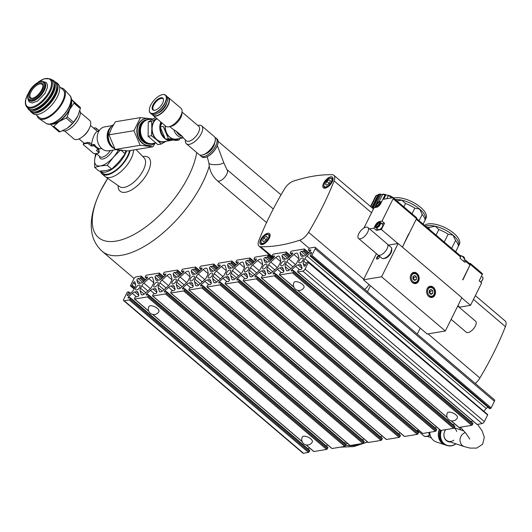 <?xml version="1.0" encoding="UTF-8"?>
<svg xmlns="http://www.w3.org/2000/svg" width="532" height="532" viewBox="0 0 532 532"><rect width="100%" height="100%" fill="white"/><g stroke="black" fill="none" stroke-linecap="round" stroke-linejoin="round"><path stroke-width="0.8" d="M123.75 299.203A2.208 1.011 -49.6 0 0 123.683 300.66A2.208 1.011 -49.6 0 0 124.222 300.766L129.21 299.942A0.738 0.339 -49.6 0 0 129.961 299.27L130.433 298.312A0.738 0.339 -49.6 0 0 130.453 297.827A0.738 0.339 -49.6 0 0 130.274 297.794L128.418 298.1A1.104 0.505 -49.6 0 1 128.145 298.046A1.104 0.505 -49.6 0 1 128.691 296.657L132.355 293.371A4.416 2.022 -49.6 0 1 134.802 292.002L136.644 291.696A4.416 2.022 -49.6 0 1 137.728 291.915A4.416 2.022 -49.6 0 1 138.047 292.427L138.812 294.974A1.104 0.505 -49.6 0 1 138.473 295.925A1.104 0.505 -49.6 0 1 137.575 296.583L135.713 296.889A0.738 0.339 -49.6 0 0 134.968 297.561L134.49 298.519A0.738 0.339 -49.6 0 0 134.47 299.004A0.738 0.339 -49.6 0 0 134.649 299.037L147.344 296.929A0.738 0.339 -49.6 0 0 148.089 296.257L148.568 295.307A0.738 0.339 -49.6 0 0 148.588 294.821A0.738 0.339 -49.6 0 0 148.408 294.781L146.553 295.094A1.104 0.505 -49.6 0 1 146.28 295.034A1.104 0.505 -49.6 0 1 146.825 293.644L150.49 290.359A4.416 2.022 -49.6 0 1 152.93 288.989L154.779 288.683A4.416 2.022 -49.6 0 1 155.856 288.903A4.416 2.022 -49.6 0 1 156.182 289.415L156.947 291.962A1.104 0.505 -49.6 0 1 156.608 292.913A1.104 0.505 -49.6 0 1 155.71 293.571L153.848 293.877A0.738 0.339 -49.6 0 0 153.096 294.548L152.624 295.506A0.738 0.339 -49.6 0 0 152.604 295.992A0.738 0.339 -49.6 0 0 152.784 296.025L165.472 293.917A0.738 0.339 -49.6 0 0 166.223 293.245L166.696 292.294A0.738 0.339 -49.6 0 0 166.722 291.809A0.738 0.339 -49.6 0 0 166.543 291.769L164.681 292.081A1.104 0.505 -49.6 0 1 164.415 292.028A1.104 0.505 -49.6 0 1 164.96 290.632L168.624 287.347A4.416 2.022 -49.6 0 1 171.065 285.983L172.907 285.677A4.416 2.022 -49.6 0 1 173.991 285.897A4.416 2.022 -49.6 0 1 174.31 286.402L175.081 288.949A1.104 0.505 -49.6 0 1 174.742 289.9A1.104 0.505 -49.6 0 1 173.838 290.558L171.982 290.871A0.738 0.339 -49.6 0 0 171.231 291.543L170.759 292.494A0.738 0.339 -49.6 0 0 170.732 292.979A0.738 0.339 -49.6 0 0 170.918 293.019L183.607 290.911A0.738 0.339 -49.6 0 0 184.358 290.239L184.83 289.282A0.738 0.339 -49.6 0 0 184.857 288.796A0.738 0.339 -49.6 0 0 184.677 288.763L182.815 289.069A1.104 0.505 -49.6 0 1 182.543 289.016A1.104 0.505 -49.6 0 1 183.094 287.619L186.759 284.341A4.416 2.022 -49.6 0 1 189.199 282.971L191.041 282.665A4.416 2.022 -49.6 0 1 192.125 282.884A4.416 2.022 -49.6 0 1 192.444 283.396L193.216 285.943A1.104 0.505 -49.6 0 1 192.877 286.894A1.104 0.505 -49.6 0 1 191.972 287.546L190.117 287.859A0.738 0.339 -49.6 0 0 189.365 288.53L188.893 289.481A0.738 0.339 -49.6 0 0 188.867 289.967A0.738 0.339 -49.6 0 0 189.046 290.007L201.741 287.898A0.738 0.339 -49.6 0 0 202.493 287.227L202.965 286.269A0.738 0.339 -49.6 0 0 202.991 285.784A0.738 0.339 -49.6 0 0 202.805 285.75L200.95 286.056A1.104 0.505 -49.6 0 1 200.677 286.003A1.104 0.505 -49.6 0 1 201.229 284.607L204.887 281.328A4.416 2.022 -49.6 0 1 207.334 279.958L209.176 279.652A4.416 2.022 -49.6 0 1 210.26 279.872A4.416 2.022 -49.6 0 1 210.579 280.384L211.344 282.931A1.104 0.505 -49.6 0 1 211.011 283.882A1.104 0.505 -49.6 0 1 210.107 284.54L208.251 284.846A0.738 0.339 -49.6 0 0 207.5 285.518L207.028 286.475A0.738 0.339 -49.6 0 0 207.001 286.961A0.738 0.339 -49.6 0 0 207.181 286.994L219.876 284.886A0.738 0.339 -49.6 0 0 220.627 284.214L221.099 283.263A0.738 0.339 -49.6 0 0 221.119 282.778A0.738 0.339 -49.6 0 0 220.94 282.738L219.084 283.051A1.104 0.505 -49.6 0 1 218.812 282.991A1.104 0.505 -49.6 0 1 219.357 281.601L223.021 278.316A4.416 2.022 -49.6 0 1 225.468 276.946L227.31 276.64A4.416 2.022 -49.6 0 1 228.394 276.859A4.416 2.022 -49.6 0 1 228.713 277.372L229.478 279.918A1.104 0.505 -49.6 0 1 229.139 280.869A1.104 0.505 -49.6 0 1 228.241 281.528L226.379 281.834A0.738 0.339 -49.6 0 0 225.635 282.505L225.156 283.463A0.738 0.339 -49.6 0 0 225.136 283.948A0.738 0.339 -49.6 0 0 225.315 283.982L238.01 281.874A0.738 0.339 -49.6 0 0 238.755 281.202L239.234 280.251A0.738 0.339 -49.6 0 0 239.254 279.766A0.738 0.339 -49.6 0 0 239.074 279.726L237.212 280.038A1.104 0.505 -49.6 0 1 236.946 279.985A1.104 0.505 -49.6 0 1 237.491 278.588L241.156 275.303A4.416 2.022 -49.6 0 1 243.596 273.94L245.445 273.634A4.416 2.022 -49.6 0 1 246.522 273.847A4.416 2.022 -49.6 0 1 246.848 274.359L247.613 276.906A1.104 0.505 -49.6 0 1 247.274 277.857A1.104 0.505 -49.6 0 1 246.369 278.515L244.514 278.828A0.738 0.339 -49.6 0 0 243.762 279.5L243.29 280.45A0.738 0.339 -49.6 0 0 243.27 280.936A0.738 0.339 -49.6 0 0 243.45 280.969L256.138 278.868A0.738 0.339 -49.6 0 0 256.889 278.189L257.362 277.238A0.738 0.339 -49.6 0 0 257.388 276.753A0.738 0.339 -49.6 0 0 257.209 276.72L255.347 277.026A1.104 0.505 -49.6 0 1 255.081 276.973A1.104 0.505 -49.6 0 1 255.626 275.576L259.29 272.298A4.416 2.022 -49.6 0 1 261.731 270.928L263.573 270.622A4.416 2.022 -49.6 0 1 264.657 270.841A4.416 2.022 -49.6 0 1 264.976 271.353L265.747 273.9A1.104 0.505 -49.6 0 1 265.408 274.851A1.104 0.505 -49.6 0 1 264.504 275.503L262.648 275.815A0.738 0.339 -49.6 0 0 261.897 276.487L261.425 277.438A0.738 0.339 -49.6 0 0 261.398 277.923A0.738 0.339 -49.6 0 0 261.584 277.963L274.273 275.855A0.738 0.339 -49.6 0 0 275.024 275.184L275.496 274.226A0.738 0.339 -49.6 0 0 275.523 273.741A0.738 0.339 -49.6 0 0 275.343 273.707L273.481 274.013A1.104 0.505 -49.6 0 1 273.209 273.96A1.104 0.505 -49.6 0 1 273.761 272.564L277.425 269.285A4.416 2.022 -49.6 0 1 279.865 267.915L281.707 267.609A4.416 2.022 -49.6 0 1 282.791 267.829A4.416 2.022 -49.6 0 1 283.11 268.341L283.875 270.888A1.104 0.505 -49.6 0 1 283.543 271.839A1.104 0.505 -49.6 0 1 282.638 272.497L280.783 272.803A0.738 0.339 -49.6 0 0 280.032 273.475L279.559 274.432A0.738 0.339 -49.6 0 0 279.533 274.911A0.738 0.339 -49.6 0 0 279.712 274.951L292.407 272.843A0.738 0.339 -49.6 0 0 293.159 272.171L293.631 271.214A0.738 0.339 -49.6 0 0 293.651 270.735A0.738 0.339 -49.6 0 0 293.471 270.695L291.616 271.001A1.104 0.505 -49.6 0 1 291.343 270.948A1.104 0.505 -49.6 0 1 291.895 269.558L295.553 266.273A4.416 2.022 -49.6 0 1 298 264.903L299.842 264.597A4.416 2.022 -49.6 0 1 300.926 264.816A4.416 2.022 -49.6 0 1 301.245 265.328L302.01 267.875A1.104 0.505 -49.6 0 1 301.677 268.826A1.104 0.505 -49.6 0 1 300.773 269.485L298.911 269.791A0.738 0.339 -49.6 0 0 298.166 270.462L297.694 271.42A0.738 0.339 -49.6 0 0 297.667 271.905A0.738 0.339 -49.6 0 0 297.847 271.938L302.834 271.114A2.208 1.011 -49.6 0 0 305.082 269.092L308.341 262.529A0.738 0.339 -49.6 0 0 308.367 262.043A0.738 0.339 -49.6 0 0 308.188 262.01L307.463 262.13A0.738 0.339 -49.6 0 0 306.711 262.801L305.494 265.249A1.104 0.505 -49.6 0 1 304.098 266.2A1.104 0.505 -49.6 0 1 304.018 266.073L303.253 263.526A4.416 2.022 -49.6 0 1 303.712 261.126L304.922 258.698A4.416 2.022 -49.6 0 1 306.971 256.032L310.635 252.753A1.104 0.505 -49.6 0 1 311.513 252.467A1.104 0.505 -49.6 0 1 311.479 253.192L310.262 255.639A0.738 0.339 -49.6 0 0 310.242 256.125A0.738 0.339 -49.6 0 0 310.422 256.158L311.147 256.038A0.738 0.339 -49.6 0 0 311.898 255.367L315.157 248.803A2.208 1.011 -49.6 0 0 315.223 247.347A2.208 1.011 -49.6 0 0 314.685 247.24L309.697 248.065A0.738 0.339 -49.6 0 0 308.946 248.737L308.474 249.694A0.738 0.339 -49.6 0 0 308.454 250.18A0.738 0.339 -49.6 0 0 308.633 250.213L310.488 249.907A1.104 0.505 -49.6 0 1 310.761 249.96A1.104 0.505 -49.6 0 1 310.216 251.357L306.552 254.635A4.416 2.022 -49.6 0 1 304.105 256.005L302.262 256.311A4.416 2.022 -49.6 0 1 301.178 256.092A4.416 2.022 -49.6 0 1 300.859 255.579L300.095 253.033A1.104 0.505 -49.6 0 1 300.434 252.082A1.104 0.505 -49.6 0 1 301.331 251.43L303.193 251.117A0.738 0.339 -49.6 0 0 303.938 250.446L304.417 249.495A0.738 0.339 -49.6 0 0 304.437 249.009A0.738 0.339 -49.6 0 0 304.257 248.969L291.563 251.077A0.738 0.339 -49.6 0 0 290.818 251.749L290.339 252.707A0.738 0.339 -49.6 0 0 290.319 253.192A0.738 0.339 -49.6 0 0 290.499 253.225L292.361 252.919A1.104 0.505 -49.6 0 1 292.627 252.973A1.104 0.505 -49.6 0 1 292.081 254.369L288.417 257.648A4.416 2.022 -49.6 0 1 285.977 259.018L284.128 259.323A4.416 2.022 -49.6 0 1 283.051 259.104A4.416 2.022 -49.6 0 1 282.725 258.592L281.96 256.045A1.104 0.505 -49.6 0 1 282.299 255.094A1.104 0.505 -49.6 0 1 283.197 254.436L285.059 254.13A0.738 0.339 -49.6 0 0 285.81 253.458L286.283 252.501A0.738 0.339 -49.6 0 0 286.302 252.015A0.738 0.339 -49.6 0 0 286.123 251.982L273.435 254.09A0.738 0.339 -49.6 0 0 272.683 254.762L272.211 255.712A0.738 0.339 -49.6 0 0 272.185 256.198A0.738 0.339 -49.6 0 0 272.364 256.238L274.226 255.925A1.104 0.505 -49.6 0 1 274.492 255.985A1.104 0.505 -49.6 0 1 273.947 257.375L270.283 260.66A4.416 2.022 -49.6 0 1 267.842 262.03L266 262.336A4.416 2.022 -49.6 0 1 264.916 262.116A4.416 2.022 -49.6 0 1 264.597 261.604L263.825 259.057A1.104 0.505 -49.6 0 1 264.165 258.106A1.104 0.505 -49.6 0 1 265.069 257.448L266.924 257.142A0.738 0.339 -49.6 0 0 267.676 256.471L268.148 255.513A0.738 0.339 -49.6 0 0 268.175 255.028A0.738 0.339 -49.6 0 0 267.988 254.994L255.3 257.102A0.738 0.339 -49.6 0 0 254.549 257.774L254.077 258.725A0.738 0.339 -49.6 0 0 254.05 259.21A0.738 0.339 -49.6 0 0 254.23 259.25L256.092 258.938A1.104 0.505 -49.6 0 1 256.364 258.991A1.104 0.505 -49.6 0 1 255.812 260.387L252.148 263.673A4.416 2.022 -49.6 0 1 249.708 265.036L247.865 265.342A4.416 2.022 -49.6 0 1 246.782 265.122A4.416 2.022 -49.6 0 1 246.462 264.617L245.698 262.07A1.104 0.505 -49.6 0 1 246.03 261.119A1.104 0.505 -49.6 0 1 246.934 260.461L248.79 260.148A0.738 0.339 -49.6 0 0 249.541 259.476L250.013 258.525A0.738 0.339 -49.6 0 0 250.04 258.04A0.738 0.339 -49.6 0 0 249.86 258L237.166 260.108A0.738 0.339 -49.6 0 0 236.414 260.78L235.942 261.737A0.738 0.339 -49.6 0 0 235.922 262.223A0.738 0.339 -49.6 0 0 236.102 262.256L237.957 261.95A1.104 0.505 -49.6 0 1 238.23 262.003A1.104 0.505 -49.6 0 1 237.678 263.4L234.02 266.678A4.416 2.022 -49.6 0 1 231.573 268.048L229.731 268.354A4.416 2.022 -49.6 0 1 228.647 268.135A4.416 2.022 -49.6 0 1 228.328 267.623L227.563 265.076A1.104 0.505 -49.6 0 1 227.895 264.125A1.104 0.505 -49.6 0 1 228.8 263.473L230.662 263.16A0.738 0.339 -49.6 0 0 231.407 262.489L231.879 261.538A0.738 0.339 -49.6 0 0 231.905 261.052A0.738 0.339 -49.6 0 0 231.726 261.012L219.031 263.121A0.738 0.339 -49.6 0 0 218.28 263.792L217.807 264.75A0.738 0.339 -49.6 0 0 217.788 265.235A0.738 0.339 -49.6 0 0 217.967 265.269L219.822 264.963A1.104 0.505 -49.6 0 1 220.095 265.016A1.104 0.505 -49.6 0 1 219.55 266.412L215.886 269.691A4.416 2.022 -49.6 0 1 213.438 271.061L211.596 271.367A4.416 2.022 -49.6 0 1 210.512 271.147A4.416 2.022 -49.6 0 1 210.193 270.635L209.428 268.088A1.104 0.505 -49.6 0 1 209.768 267.137A1.104 0.505 -49.6 0 1 210.665 266.479L212.527 266.173A0.738 0.339 -49.6 0 0 213.272 265.501L213.751 264.544A0.738 0.339 -49.6 0 0 213.771 264.058A0.738 0.339 -49.6 0 0 213.591 264.025L200.897 266.133A0.738 0.339 -49.6 0 0 200.152 266.805L199.673 267.756A0.738 0.339 -49.6 0 0 199.653 268.241A0.738 0.339 -49.6 0 0 199.833 268.281L201.695 267.975A1.104 0.505 -49.6 0 1 201.96 268.028A1.104 0.505 -49.6 0 1 201.415 269.418L197.751 272.703A4.416 2.022 -49.6 0 1 195.31 274.073L193.462 274.379A4.416 2.022 -49.6 0 1 192.385 274.16A4.416 2.022 -49.6 0 1 192.059 273.648L191.294 271.101A1.104 0.505 -49.6 0 1 191.633 270.15A1.104 0.505 -49.6 0 1 192.537 269.491L194.393 269.185A0.738 0.339 -49.6 0 0 195.144 268.514L195.616 267.556A0.738 0.339 -49.6 0 0 195.636 267.071A0.738 0.339 -49.6 0 0 195.457 267.037L182.769 269.145A0.738 0.339 -49.6 0 0 182.017 269.817L181.545 270.768A0.738 0.339 -49.6 0 0 181.518 271.253A0.738 0.339 -49.6 0 0 181.698 271.293L183.56 270.981A1.104 0.505 -49.6 0 1 183.826 271.034A1.104 0.505 -49.6 0 1 183.281 272.431L179.617 275.716A4.416 2.022 -49.6 0 1 177.176 277.079L175.334 277.385A4.416 2.022 -49.6 0 1 174.25 277.172A4.416 2.022 -49.6 0 1 173.931 276.66L173.159 274.113A1.104 0.505 -49.6 0 1 173.499 273.162A1.104 0.505 -49.6 0 1 174.403 272.504L176.258 272.198A0.738 0.339 -49.6 0 0 177.01 271.52L177.482 270.569A0.738 0.339 -49.6 0 0 177.508 270.083A0.738 0.339 -49.6 0 0 177.322 270.05L164.634 272.151A0.738 0.339 -49.6 0 0 163.883 272.83L163.41 273.781A0.738 0.339 -49.6 0 0 163.384 274.266A0.738 0.339 -49.6 0 0 163.563 274.299L165.425 273.993A1.104 0.505 -49.6 0 1 165.698 274.047A1.104 0.505 -49.6 0 1 165.146 275.443L161.489 278.721A4.416 2.022 -49.6 0 1 159.041 280.091L157.199 280.397A4.416 2.022 -49.6 0 1 156.115 280.178A4.416 2.022 -49.6 0 1 155.796 279.666L155.031 277.119A1.104 0.505 -49.6 0 1 155.364 276.168A1.104 0.505 -49.6 0 1 156.268 275.516L158.124 275.204A0.738 0.339 -49.6 0 0 158.875 274.532L159.347 273.581A0.738 0.339 -49.6 0 0 159.374 273.096A0.738 0.339 -49.6 0 0 159.194 273.056L146.5 275.164A0.738 0.339 -49.6 0 0 145.748 275.835L145.276 276.793A0.738 0.339 -49.6 0 0 145.256 277.278A0.738 0.339 -49.6 0 0 145.435 277.312L147.291 277.006A1.104 0.505 -49.6 0 1 147.564 277.059A1.104 0.505 -49.6 0 1 147.012 278.455L143.354 281.734A4.416 2.022 -49.6 0 1 140.907 283.104L139.065 283.41A4.416 2.022 -49.6 0 1 137.981 283.19A4.416 2.022 -49.6 0 1 137.662 282.678L136.897 280.131A1.104 0.505 -49.6 0 1 137.229 279.18A1.104 0.505 -49.6 0 1 138.134 278.522L139.996 278.216A0.738 0.339 -49.6 0 0 140.741 277.544L141.219 276.593A0.738 0.339 -49.6 0 0 141.239 276.108A0.738 0.339 -49.6 0 0 141.06 276.068L136.072 276.899A2.208 1.011 -49.6 0 0 133.825 278.914L130.566 285.478A0.738 0.339 -49.6 0 0 130.54 285.963A0.738 0.339 -49.6 0 0 130.726 285.997L131.451 285.877A0.738 0.339 -49.6 0 0 132.195 285.205L133.412 282.758A1.104 0.505 -49.6 0 1 134.809 281.807A1.104 0.505 -49.6 0 1 134.889 281.933L135.653 284.48A4.416 2.022 -49.6 0 1 135.195 286.881L133.991 289.308A4.416 2.022 -49.6 0 1 131.936 291.975L128.272 295.253A1.104 0.505 -49.6 0 1 127.394 295.539A1.104 0.505 -49.6 0 1 127.427 294.814L128.644 292.367A0.738 0.339 -49.6 0 0 128.664 291.882A0.738 0.339 -49.6 0 0 128.485 291.849L127.76 291.968A0.738 0.339 -49.6 0 0 127.008 292.64L123.75 299.203M123.683 300.66L302.954 453.144A2.208 1.011 -49.6 0 0 303.499 453.257L308.48 452.426A0.738 0.339 -49.6 0 0 309.232 451.754L309.704 450.803A0.738 0.339 -49.6 0 0 309.73 450.318A0.738 0.339 -49.6 0 0 309.551 450.278M308.154 448.975L309.438 447.824M313.68 451.316A0.738 0.339 -49.6 0 0 313.74 451.488A0.738 0.339 -49.6 0 0 313.927 451.528L326.615 449.42A0.738 0.339 -49.6 0 0 327.366 448.749L327.838 447.791A0.738 0.339 -49.6 0 0 327.865 447.306A0.738 0.339 -49.6 0 0 327.685 447.272M310.768 438.887A5.593 2.374 -153.6 0 0 305.747 436.38A5.593 2.374 -153.6 0 0 302.316 436.972A5.593 5.593 0 0 0 308.241 444.971A5.593 5.593 0 0 0 312.331 441.946A5.593 2.374 -153.6 0 0 310.768 438.887M157.386 308.427A5.593 2.374 -153.6 0 0 152.371 305.92A5.593 2.374 -153.6 0 0 148.933 306.512A5.593 5.593 0 0 0 154.859 314.512A5.593 5.593 0 0 0 158.948 311.486A5.593 2.374 -153.6 0 0 157.386 308.427M326.289 445.962L327.572 444.812M331.815 448.303A0.738 0.339 -49.6 0 0 331.875 448.476A0.738 0.339 -49.6 0 0 332.054 448.516L344.749 446.408A0.738 0.339 -49.6 0 0 345.501 445.736L345.973 444.779A0.738 0.339 -49.6 0 0 346 444.293A0.738 0.339 -49.6 0 0 345.813 444.26M344.417 442.957L345.7 441.806M349.943 445.297A0.738 0.339 -49.6 0 0 350.009 445.464A0.738 0.339 -49.6 0 0 350.189 445.503L362.884 443.395A0.738 0.339 -49.6 0 0 363.635 442.724L364.107 441.766A0.738 0.339 -49.6 0 0 364.127 441.287A0.738 0.339 -49.6 0 0 363.948 441.247M362.551 439.944L363.835 438.794M368.078 442.285A0.738 0.339 -49.6 0 0 368.144 442.458A0.738 0.339 -49.6 0 0 368.324 442.491L381.018 440.383A0.738 0.339 -49.6 0 0 381.763 439.711L382.242 438.76A0.738 0.339 -49.6 0 0 382.262 438.275A0.738 0.339 -49.6 0 0 382.082 438.235M380.686 436.932L381.969 435.781M386.212 439.272A0.738 0.339 -49.6 0 0 386.279 439.445A0.738 0.339 -49.6 0 0 386.458 439.479L399.153 437.377A0.738 0.339 -49.6 0 0 399.898 436.699L400.37 435.748A0.738 0.339 -49.6 0 0 400.397 435.262A0.738 0.339 -49.6 0 0 400.217 435.229M398.82 433.919L400.104 432.769M404.347 436.26A0.738 0.339 -49.6 0 0 404.406 436.433A0.738 0.339 -49.6 0 0 404.593 436.473L417.281 434.365A0.738 0.339 -49.6 0 0 418.032 433.693L418.504 432.735A0.738 0.339 -49.6 0 0 418.531 432.25A0.738 0.339 -49.6 0 0 418.352 432.217M416.955 430.913L418.238 429.763M422.481 433.254A0.738 0.339 -49.6 0 0 422.541 433.42A0.738 0.339 -49.6 0 0 422.721 433.46L435.415 431.352A0.738 0.339 -49.6 0 0 436.167 430.681L436.639 429.723A0.738 0.339 -49.6 0 0 436.666 429.238A0.738 0.339 -49.6 0 0 436.479 429.204M435.083 427.901L436.366 426.75M440.609 430.242A0.738 0.339 -49.6 0 0 440.676 430.415A0.738 0.339 -49.6 0 0 440.855 430.448L453.55 428.34A0.738 0.339 -49.6 0 0 454.301 427.668L454.774 426.717A0.738 0.339 -49.6 0 0 454.793 426.232A0.738 0.339 -49.6 0 0 454.614 426.192M453.217 424.888L454.501 423.738M458.744 427.229A0.738 0.339 -49.6 0 0 458.81 427.402A0.738 0.339 -49.6 0 0 458.99 427.435L471.685 425.327A0.738 0.339 -49.6 0 0 472.429 424.656L472.908 423.705A0.738 0.339 -49.6 0 0 472.928 423.219A0.738 0.339 -49.6 0 0 472.749 423.179M295.227 281.694A5.593 2.374 -153.6 0 0 294.003 282.425A5.593 5.593 0 0 0 299.922 290.425A5.593 5.593 0 0 0 304.018 287.393A5.593 2.374 -153.6 0 0 301.338 283.516A5.593 2.374 -153.6 0 0 295.227 281.694M448.602 412.154A5.593 2.374 -153.6 0 0 447.379 412.885A5.593 5.593 0 0 0 453.304 420.885A5.593 5.593 0 0 0 457.394 417.859A5.593 2.374 -153.6 0 0 454.72 413.976A5.593 2.374 -153.6 0 0 448.602 412.154M471.352 421.876L472.635 420.726M476.878 424.217A0.738 0.339 -49.6 0 0 476.945 424.39A0.738 0.339 -49.6 0 0 477.124 424.43L482.112 423.598A2.208 1.011 -49.6 0 0 484.359 421.583L487.618 415.02A0.738 0.339 -49.6 0 0 487.638 414.534A0.738 0.339 -49.6 0 0 487.458 414.495M484.047 411.475L304.922 258.698M487.791 407.14L486.248 408.523A4.416 2.022 -49.6 0 0 484.193 411.183M489.453 408.436A0.738 0.339 -49.6 0 0 489.52 408.609A0.738 0.339 -49.6 0 0 489.699 408.649L490.424 408.529A0.738 0.339 -49.6 0 0 491.169 407.858L494.428 401.294A2.208 1.011 -49.6 0 0 494.501 399.838L315.223 247.347M248.883 272.59L249.934 276.088A4.416 2.022 -49.6 0 0 250.253 276.6A4.416 2.022 -49.6 0 0 253.777 275.45L258.798 270.941A4.416 2.022 -49.6 0 0 260.853 268.281L262.096 265.774A4.416 2.022 -49.6 0 0 262.562 263.373L261.505 259.882A4.416 2.022 -49.6 0 0 261.185 259.37A4.416 2.022 -49.6 0 0 257.661 260.52L252.64 265.022A4.416 2.022 -49.6 0 0 250.585 267.682L249.342 270.19A4.416 2.022 -49.6 0 0 248.883 272.59L252.979 276.081M230.748 275.603L231.799 279.094A4.416 2.022 -49.6 0 0 232.118 279.606A4.416 2.022 -49.6 0 0 235.643 278.455L240.67 273.953A4.416 2.022 -49.6 0 0 242.718 271.293L243.969 268.786A4.416 2.022 -49.6 0 0 244.427 266.386L243.377 262.888A4.416 2.022 -49.6 0 0 243.051 262.376A4.416 2.022 -49.6 0 0 239.526 263.526L234.506 268.035A4.416 2.022 -49.6 0 0 232.451 270.695L231.207 273.202A4.416 2.022 -49.6 0 0 230.748 275.603L234.845 279.087M212.614 278.615L213.665 282.106A4.416 2.022 -49.6 0 0 213.984 282.618A4.416 2.022 -49.6 0 0 217.515 281.468L222.536 276.966A4.416 2.022 -49.6 0 0 224.59 274.299L225.834 271.792A4.416 2.022 -49.6 0 0 226.293 269.398L225.242 265.9A4.416 2.022 -49.6 0 0 224.923 265.388A4.416 2.022 -49.6 0 0 221.392 266.539L216.371 271.041A4.416 2.022 -49.6 0 0 214.316 273.707L213.073 276.214A4.416 2.022 -49.6 0 0 212.614 278.615L216.71 282.1M194.479 281.621L195.53 285.119A4.416 2.022 -49.6 0 0 195.856 285.631A4.416 2.022 -49.6 0 0 199.38 284.48L204.401 279.978A4.416 2.022 -49.6 0 0 206.456 277.312L207.699 274.805A4.416 2.022 -49.6 0 0 208.158 272.404L207.108 268.913A4.416 2.022 -49.6 0 0 206.788 268.401A4.416 2.022 -49.6 0 0 203.264 269.551L198.237 274.053A4.416 2.022 -49.6 0 0 196.182 276.72L194.938 279.227A4.416 2.022 -49.6 0 0 194.479 281.621L198.582 285.112M176.345 284.633L177.402 288.131A4.416 2.022 -49.6 0 0 177.721 288.643A4.416 2.022 -49.6 0 0 181.246 287.493L186.267 282.991A4.416 2.022 -49.6 0 0 188.321 280.324L189.565 277.817A4.416 2.022 -49.6 0 0 190.024 275.416L188.973 271.925A4.416 2.022 -49.6 0 0 188.654 271.413A4.416 2.022 -49.6 0 0 185.129 272.564L180.109 277.066A4.416 2.022 -49.6 0 0 178.054 279.726L176.81 282.233A4.416 2.022 -49.6 0 0 176.345 284.633L180.448 288.125M158.217 287.646L159.268 291.137A4.416 2.022 -49.6 0 0 159.587 291.649A4.416 2.022 -49.6 0 0 163.111 290.499L168.139 285.997A4.416 2.022 -49.6 0 0 170.187 283.337L171.43 280.829A4.416 2.022 -49.6 0 0 171.896 278.429L170.838 274.931A4.416 2.022 -49.6 0 0 170.519 274.426A4.416 2.022 -49.6 0 0 166.995 275.569L161.974 280.078A4.416 2.022 -49.6 0 0 159.919 282.738L158.676 285.245A4.416 2.022 -49.6 0 0 158.217 287.646L162.313 291.13M140.082 290.658L141.133 294.149A4.416 2.022 -49.6 0 0 141.452 294.662A4.416 2.022 -49.6 0 0 144.977 293.511L150.004 289.009A4.416 2.022 -49.6 0 0 152.059 286.342L153.302 283.835A4.416 2.022 -49.6 0 0 153.761 281.441L152.711 277.943A4.416 2.022 -49.6 0 0 152.385 277.431A4.416 2.022 -49.6 0 0 148.86 278.582L143.84 283.084A4.416 2.022 -49.6 0 0 141.785 285.75L140.541 288.258A4.416 2.022 -49.6 0 0 140.082 290.658L144.179 294.143M285.145 266.572L286.196 270.063A4.416 2.022 -49.6 0 0 286.522 270.575A4.416 2.022 -49.6 0 0 290.046 269.425L295.067 264.923A4.416 2.022 -49.6 0 0 297.122 262.256L298.366 259.749A4.416 2.022 -49.6 0 0 298.824 257.348L297.774 253.857A4.416 2.022 -49.6 0 0 297.454 253.345A4.416 2.022 -49.6 0 0 293.923 254.495L288.903 258.998A4.416 2.022 -49.6 0 0 286.848 261.664L285.604 264.171A4.416 2.022 -49.6 0 0 285.145 266.572L289.248 270.057M267.011 269.578L268.068 273.076A4.416 2.022 -49.6 0 0 268.387 273.588A4.416 2.022 -49.6 0 0 271.912 272.437L276.933 267.935A4.416 2.022 -49.6 0 0 278.987 265.269L280.231 262.761A4.416 2.022 -49.6 0 0 280.69 260.361L279.639 256.87A4.416 2.022 -49.6 0 0 279.32 256.358A4.416 2.022 -49.6 0 0 275.795 257.508L270.768 262.01A4.416 2.022 -49.6 0 0 268.72 264.677L267.476 267.184A4.416 2.022 -49.6 0 0 267.011 269.578L271.114 273.069M302.296 257.947A3.092 1.416 -49.6 0 0 299.516 260.141A3.092 1.416 -49.6 0 0 299.05 262.808A3.092 1.416 -49.6 0 0 302.129 261.372A3.092 1.416 -49.6 0 0 303.054 258.1A3.092 1.416 -49.6 0 0 302.296 257.947M284.161 260.959A3.092 1.416 -49.6 0 0 281.381 263.154A3.092 1.416 -49.6 0 0 280.916 265.82A3.092 1.416 -49.6 0 0 284.002 264.384A3.092 1.416 -49.6 0 0 284.919 261.112A3.092 1.416 -49.6 0 0 284.161 260.959M266.033 263.972A3.092 1.416 -49.6 0 0 263.247 266.166A3.092 1.416 -49.6 0 0 262.781 268.833A3.092 1.416 -49.6 0 0 265.867 267.397A3.092 1.416 -49.6 0 0 266.791 264.125A3.092 1.416 -49.6 0 0 266.033 263.972M247.899 266.984A3.092 1.416 -49.6 0 0 245.112 269.179A3.092 1.416 -49.6 0 0 244.654 271.839A3.092 1.416 -49.6 0 0 247.732 270.409A3.092 1.416 -49.6 0 0 248.657 267.137A3.092 1.416 -49.6 0 0 247.899 266.984M229.764 269.99A3.092 1.416 -49.6 0 0 226.978 272.191A3.092 1.416 -49.6 0 0 226.519 274.851A3.092 1.416 -49.6 0 0 229.598 273.415A3.092 1.416 -49.6 0 0 230.522 270.143A3.092 1.416 -49.6 0 0 229.764 269.99M211.63 273.002A3.092 1.416 -49.6 0 0 208.85 275.197A3.092 1.416 -49.6 0 0 208.384 277.864A3.092 1.416 -49.6 0 0 211.463 276.427A3.092 1.416 -49.6 0 0 212.388 273.155A3.092 1.416 -49.6 0 0 211.63 273.002M193.495 276.015A3.092 1.416 -49.6 0 0 190.715 278.209A3.092 1.416 -49.6 0 0 190.25 280.876A3.092 1.416 -49.6 0 0 193.335 279.44A3.092 1.416 -49.6 0 0 194.253 276.168A3.092 1.416 -49.6 0 0 193.495 276.015M175.367 279.027A3.092 1.416 -49.6 0 0 172.581 281.222A3.092 1.416 -49.6 0 0 172.115 283.882A3.092 1.416 -49.6 0 0 175.201 282.452A3.092 1.416 -49.6 0 0 176.125 279.18A3.092 1.416 -49.6 0 0 175.367 279.027M157.233 282.033A3.092 1.416 -49.6 0 0 154.446 284.234A3.092 1.416 -49.6 0 0 153.987 286.894A3.092 1.416 -49.6 0 0 157.066 285.458A3.092 1.416 -49.6 0 0 157.991 282.186A3.092 1.416 -49.6 0 0 157.233 282.033M139.098 285.046A3.092 1.416 -49.6 0 0 136.312 287.24A3.092 1.416 -49.6 0 0 135.853 289.907A3.092 1.416 -49.6 0 0 138.932 288.47A3.092 1.416 -49.6 0 0 139.856 285.199A3.092 1.416 -49.6 0 0 139.098 285.046M130.154 150.563A20.602 9.45 130.4 0 1 117.386 169.535A20.602 9.45 130.4 0 1 102.044 173.937A20.602 9.45 130.4 0 1 100.495 171.364M133.539 149.997A20.602 9.45 130.4 0 1 122.353 170.313A20.602 9.45 130.4 0 1 105.369 176.737A20.602 9.45 130.4 0 1 105.03 176.478L102.044 173.937M126.576 150.849A19.644 9.011 130.4 0 1 125.153 154.247A19.644 9.011 130.4 0 1 100.322 171.218A19.644 9.011 130.4 0 1 100.249 171.151M129.522 150.669A19.644 9.011 130.4 0 1 127.494 156.235A19.644 9.011 130.4 0 1 102.663 173.206L100.322 171.218M120.631 149.931L113.436 157.193L107.238 165.299L100.462 165.918L94.676 167.381L99.158 171.198L105.941 170.579L111.727 169.116L118.915 161.854L125.113 153.748L125.678 150.782M125.113 153.748L121.136 150.363M111.727 169.116L107.238 165.299M94.676 167.381L94.596 160.325L95.501 154.1M118.257 150.177A17.656 8.1 130.4 0 1 113.436 157.193A17.656 8.1 130.4 0 1 100.462 165.918A17.656 8.1 130.4 0 1 94.596 160.325A17.656 8.1 130.4 0 1 96.505 153.775M98.925 152.219L99.098 150.656L98.174 149.871M96.445 150.509L98.36 152.139A1.516 0.645 26.4 0 1 98.786 152.97A1.516 0.645 26.4 0 1 98.453 153.163L95.088 153.728A1.516 0.645 26.4 0 1 93.127 153.01L83.677 144.97A1.516 0.645 26.4 0 1 83.251 144.139A1.516 0.645 26.4 0 1 83.584 143.939L86.949 143.381A1.516 0.645 26.4 0 1 88.91 144.099L91.484 145.968L94.131 145.881L98.38 149.492L96.631 150.13M98.885 131.178L97.117 131.47C94.716 132.947 92.847 137.183 91.497 144.192A8.831 6.896 -99.4 0 0 91.544 144.292L90.832 145.728M98.38 149.492L98.905 148.428A8.831 6.896 -99.4 0 1 94.663 144.817L94.091 144.405L92.096 144.737L91.544 144.292M98.885 149.033L101.778 148.594M99.364 130.426L98.533 130.214L97.981 131.331M96.225 153.535L100.009 156.754A8.831 4.05 -49.6 0 0 102.171 157.193A8.831 4.05 -49.6 0 0 110.377 150.523M84.415 143.487L84.056 142.995L83.584 143.939M91.497 144.192L89.649 142.616L87.421 142.436A8.831 4.05 130.4 0 1 85.566 143.061A8.831 4.05 130.4 0 1 84.056 142.995M80.279 112.445L89.689 120.451A12.136 5.566 130.4 0 1 89.143 128.777L88.438 130.127A8.831 4.05 130.4 0 1 83.311 136.159L82.094 137.063A12.136 5.566 130.4 0 1 76.934 139.544A12.136 5.566 130.4 0 1 73.961 138.945L64.552 130.939M93.519 128.052L94.656 127.866A1.516 0.645 26.4 0 1 96.618 128.584L95.88 130.061L97.469 131.417M95.88 130.061L90.453 125.446M96.618 128.584L98.533 130.214M89.143 128.777A12.136 5.566 130.4 0 1 82.094 137.063M112.232 125.605L104.757 126.849A12.136 9.483 80.6 0 0 97.396 140.375A12.136 9.483 80.6 0 0 108.734 150.795L115.969 149.598M110.995 126.942A12.136 9.483 80.6 0 0 107.358 138.719A12.136 9.483 80.6 0 0 114.606 148.694M99.457 156.288L99.604 157.033A9.909 4.542 -49.6 0 0 100.462 158.556A9.909 4.542 -49.6 0 0 112.844 150.117M60.129 131.77L53.772 126.363A18.248 8.366 -49.6 0 1 52.788 126.53L59.145 131.936A18.248 8.366 -49.6 0 0 60.129 131.77L67.125 128.292L72.505 123.451A18.248 8.366 -49.6 0 0 73.556 122.24L77.752 116.096L80.339 108.581A18.248 8.366 -49.6 0 0 80.405 107.537L71.162 99.098M67.125 128.292A16.186 7.421 -49.6 0 0 68.136 127.574A16.186 7.421 -49.6 0 0 77.532 116.528A16.186 7.421 -49.6 0 0 77.752 116.096L77.532 116.528M72.505 123.451L66.148 118.038A18.248 8.366 -49.6 0 0 67.198 116.834L73.556 122.24M80.339 108.581L73.981 103.175A18.248 8.366 -49.6 0 0 74.048 102.131L80.405 107.537M66.148 118.038L59.158 121.515A16.186 7.421 -49.6 0 0 69.785 109.319L67.198 116.834M50.587 123.989A16.186 7.421 -49.6 0 0 59.158 121.515L53.772 126.363M52.788 126.53L50.121 124.062M73.981 103.175L69.785 109.319A16.186 7.421 -49.6 0 0 71.182 99.777M71.182 99.471L74.048 102.131M62.696 130.719A13.353 6.125 -49.6 0 0 75.098 124.056A13.353 6.125 -49.6 0 0 79.793 110.703M52.149 123.597A15.448 7.089 -49.6 0 0 65.21 115.564A15.448 7.089 -49.6 0 0 71.049 101.386M37.227 115.85A19.312 8.858 -49.6 0 0 38.889 118.523A19.312 8.858 -49.6 0 0 57.975 109.412A19.312 8.858 -49.6 0 0 63.907 89.11A19.312 8.858 -49.6 0 0 61.007 87.9M35.757 114.599L39.434 117.599A18.254 8.372 -49.6 0 0 57.476 108.987A18.254 8.372 -49.6 0 0 63.082 89.795L59.531 86.643M30.158 110.862A19.425 8.911 -49.6 0 0 31.142 112.086L32.838 113.529A19.425 8.911 -49.6 0 0 52.209 104.505A19.425 8.911 -49.6 0 0 58.008 83.936L56.312 82.5A19.425 8.911 -49.6 0 0 54.942 81.722M31.142 112.086A19.425 8.911 -49.6 0 0 50.513 103.068A19.425 8.911 -49.6 0 0 56.312 82.5M34.367 112.053A18.101 8.299 -49.6 0 0 50.055 102.669A18.101 8.299 -49.6 0 0 56.791 85.685M27.704 108.036A19.125 8.771 -49.6 0 0 28.947 109.831L30.337 111.015A19.125 8.771 -49.6 0 0 49.416 102.131A19.125 8.771 -49.6 0 0 55.129 81.875L53.732 80.691A19.125 8.771 -49.6 0 0 51.764 79.753M28.947 109.831A19.125 8.771 -49.6 0 0 48.02 100.947A19.125 8.771 -49.6 0 0 53.732 80.691M31.661 109.652A17.756 8.14 -49.6 0 0 47.541 100.535A17.756 8.14 -49.6 0 0 53.991 83.398M50.301 78.869A18.347 8.419 -49.6 0 1 45.38 98.699A18.347 8.419 -49.6 0 1 26.6 106.733L27.844 108.195A18.647 8.552 -49.6 0 0 46.856 99.956A18.647 8.552 -49.6 0 0 51.943 79.86L50.301 78.869L44.223 78.743L36.701 83.231M27.797 96.152L27.75 96.944A11.771 5.4 -49.6 0 0 28.781 100.036L29.426 100.581A11.771 5.4 -49.6 0 0 41.17 95.115A11.771 5.4 -49.6 0 0 44.681 82.653L44.036 82.101A11.771 5.4 -49.6 0 0 40.818 81.582L40.046 81.748A11.032 5.061 -49.6 0 0 29.107 91.77A11.032 5.061 -49.6 0 0 27.797 96.152A11.032 5.061 -49.6 0 0 34.221 98.586A11.032 5.061 -49.6 0 0 43.478 87.7A11.032 5.061 -49.6 0 0 40.046 81.748M28.781 100.036A11.771 5.4 -49.6 0 0 40.518 94.563A11.771 5.4 -49.6 0 0 44.036 82.101M32.06 98.4A9.563 4.389 -49.6 0 0 32.326 98.347A9.563 4.389 -49.6 0 0 42.939 85.871A9.563 4.389 -49.6 0 0 32.711 87.64A9.563 4.389 -49.6 0 0 32.06 98.4M42.906 86.284A8.831 4.05 -49.6 0 0 42.128 84.342A8.831 4.05 -49.6 0 0 33.323 88.445A8.831 4.05 -49.6 0 0 30.69 97.795A8.831 4.05 -49.6 0 0 32.731 98.247M115.165 149.439L127.873 150.942L152.857 146.792L140.149 145.289L115.165 149.439L108.954 134.842L111.434 128.425L115.451 121.748L140.435 117.605L151.839 118.855M113.589 124.581A13.573 10.6 80.6 0 0 109.712 128.99A13.573 10.6 80.6 0 0 114.752 148.787M116.575 149.705A13.573 10.6 80.6 0 0 120.438 150.283M140.149 145.289L133.938 130.699L108.954 134.842M133.938 130.699L140.435 117.605M155.264 143.075L152.857 146.792M150.662 119.228A13.613 10.627 80.6 0 0 145.682 118.563A13.613 10.627 80.6 0 0 138.699 124.149A13.613 10.627 80.6 0 0 139.198 138.965A13.613 10.627 80.6 0 0 150.144 145.416A13.613 10.627 80.6 0 0 154.639 143.175M145.502 118.596A13.613 10.627 80.6 0 0 145.316 118.623A13.613 10.627 80.6 0 0 138.333 124.209A13.613 10.627 80.6 0 0 138.832 139.025A13.613 10.627 80.6 0 0 149.778 145.475A13.613 10.627 80.6 0 0 149.958 145.442M141.625 125.073A11.478 8.964 80.6 0 0 141.592 125.14A11.478 8.964 80.6 0 0 144.199 140.561M149.166 119.474A12.362 9.649 80.6 0 0 147.337 119.554A12.362 9.649 80.6 0 0 140.993 124.628A12.362 9.649 80.6 0 0 141.452 138.081A12.362 9.649 80.6 0 0 151.387 143.939A12.362 9.649 80.6 0 0 153.143 143.427M110.111 128.245A12.362 9.649 80.6 0 0 109.08 129.928A12.362 9.649 80.6 0 0 113.349 147.75M165.997 141.293A12.509 9.769 -99.4 0 1 156.654 139.843L161.223 144.059L165.785 141.439M156.88 118.39L151.6 121.436L151.839 128.538A12.509 9.769 -99.4 0 1 156.694 118.503M161.223 144.059L157.871 144.611L148.095 136.298L148.248 121.994L155.517 117.505M172.501 140.109A12.136 9.483 -99.4 0 1 171.337 140.401A12.136 9.483 -99.4 0 1 165.838 139.264M165.233 138.872A12.136 9.483 -99.4 0 1 160.857 122.041M171.337 140.401L163.683 141.672A12.136 9.483 -99.4 0 1 152.75 133.06A12.136 9.483 -99.4 0 1 156.98 118.749M156.654 139.843A12.509 9.769 -99.4 0 1 151.839 128.538L151.447 135.74L156.654 139.843M155.736 142.995L152.032 143.607A12.136 9.483 -99.4 0 1 140.694 133.186A12.136 9.483 -99.4 0 1 148.056 119.66L153.342 118.782M151.6 121.436L148.248 121.994M151.447 135.74L148.095 136.298M160.172 126.909L163.198 126.41L168.431 138.699L179.138 139.963L176.112 140.461L165.405 139.198L160.172 126.909L161.894 122.932M182.037 112.046L198.735 126.25A9.563 4.389 130.4 0 1 198.429 132.561A9.563 4.389 130.4 0 1 186.34 140.827L183.314 137.835A11.624 9.077 -99.4 0 1 173.858 129.788L169.642 126.623M167.354 97.024A11.771 5.4 130.4 0 1 168.418 97.569L181.04 108.309A11.771 5.4 130.4 0 1 182.07 111.401L181.944 113.768A9.563 4.389 130.4 0 1 180.8 117.565A9.563 4.389 130.4 0 1 171.324 126.25L169.003 126.756A11.771 5.4 130.4 0 1 165.791 126.237L153.163 115.504A11.771 5.4 130.4 0 1 152.458 114.54M173.858 129.788L176.325 131.271L182.41 136.445L183.314 137.835M197.804 125.466L198.443 125.326A11.771 5.4 130.4 0 1 201.661 125.845A11.771 5.4 130.4 0 1 201.289 133.605A11.771 5.4 130.4 0 1 186.406 143.773A11.771 5.4 130.4 0 1 185.375 140.681L185.415 140.036M201.661 125.845L214.283 136.584A11.771 5.4 130.4 0 1 215.161 138.034A11.771 5.4 130.4 0 1 213.911 144.345A11.771 5.4 130.4 0 1 200.604 155.151A11.771 5.4 130.4 0 1 199.035 154.513L186.406 143.773M215.194 138.154A11.624 5.333 130.4 0 1 215.227 138.273A11.624 5.333 130.4 0 1 213.99 144.505A11.624 5.333 130.4 0 1 200.85 155.178A11.624 5.333 130.4 0 1 200.73 155.164M214.423 143.567A8.386 3.844 130.4 0 1 213.525 146.134A8.386 3.844 130.4 0 1 205.951 153.535M214.655 143.002A8.492 3.897 130.4 0 1 213.658 146.18A8.492 3.897 130.4 0 1 205.425 153.848M214.988 137.542A11.771 5.4 130.4 0 1 216.052 138.087A11.771 5.4 130.4 0 1 215.679 145.848A11.771 5.4 130.4 0 1 200.797 156.016A11.771 5.4 130.4 0 1 200.092 155.058M216.052 138.087L217.103 138.978A11.771 5.4 130.4 0 1 218.133 142.071A11.771 5.4 130.4 0 1 216.73 146.746A11.771 5.4 130.4 0 1 205.066 157.432A11.771 5.4 130.4 0 1 201.854 156.913L200.797 156.016M218.127 142.184A11.564 5.307 130.4 0 1 218.12 142.297A11.564 5.307 130.4 0 1 216.743 146.885A11.564 5.307 130.4 0 1 205.286 157.386A11.564 5.307 130.4 0 1 205.179 157.405M164.953 102.836A11.564 5.307 130.4 0 1 155.204 112.757A11.564 5.307 130.4 0 1 149.326 109.785A11.564 5.307 130.4 0 1 162.16 94.696A11.564 5.307 130.4 0 1 164.953 102.836M162.586 103.228A7.727 3.544 130.4 0 1 153.854 110.317A7.727 3.544 130.4 0 1 155.131 101.718A7.727 3.544 130.4 0 1 163.41 99.085A7.727 3.544 130.4 0 1 162.586 103.228M162.267 94.676A11.771 5.4 130.4 0 1 162.38 94.649A11.771 5.4 130.4 0 1 165.598 95.168A11.771 5.4 130.4 0 1 165.226 102.929A11.771 5.4 130.4 0 1 150.343 113.103A11.771 5.4 130.4 0 1 149.312 110.011A11.771 5.4 130.4 0 1 149.319 109.898M165.598 95.168L166.649 96.066A11.771 5.4 130.4 0 1 166.277 103.826A11.771 5.4 130.4 0 1 151.401 114.001L150.343 113.103M166.696 102.915A8.386 3.844 130.4 0 1 165.785 105.529A8.386 3.844 130.4 0 1 158.17 112.944M167.381 97.09A11.624 5.333 130.4 0 1 167.78 105.196A11.624 5.333 130.4 0 1 159.553 114.34A11.624 5.333 130.4 0 1 152.524 114.56M168.418 97.569A11.771 5.4 130.4 0 1 168.046 105.329A11.771 5.4 130.4 0 1 153.163 115.504M182.07 111.401A11.771 5.4 130.4 0 1 180.667 116.069A11.771 5.4 130.4 0 1 169.003 126.756M182.968 137.948L176.292 139.058A11.624 9.077 -99.4 0 1 174.27 139.105A11.624 9.077 -99.4 0 1 165.259 125.785M174.19 139.098A11.578 9.044 -99.4 0 1 174.117 139.085A11.578 9.044 -99.4 0 1 165.146 125.692M176.212 139.071A11.624 9.077 -99.4 0 1 165.113 125.665M179.138 139.963L180.016 138.44M171.504 140.002A11.771 9.19 -99.4 0 1 167.507 139.504M164.594 137.628A11.771 9.19 -99.4 0 1 160.398 127.594M160.451 126.23A11.771 9.19 -99.4 0 1 161.322 122.44M154.18 110.33A7.355 3.372 130.4 0 1 153.495 109.984A7.355 3.372 130.4 0 1 155.69 102.197A7.355 3.372 130.4 0 1 163.025 98.779A7.355 3.372 130.4 0 1 163.477 99.404M165.405 139.198L168.431 138.699M431.425 438.009L427.675 436.273M428.885 432.436L429.277 435.322L428.938 435.661L429.277 435.322A11.624 5.333 -49.6 0 1 423.678 435.735C424.396 436.765 426.252 436.752 429.251 435.681M429.703 432.303A11.771 10.288 108.4 0 0 436.42 441.992L445.031 444.852A11.771 10.288 108.4 0 0 445.643 445.031M439.405 429.331A11.771 10.288 108.4 0 0 445.031 444.852M439.605 429.504A11.624 10.155 108.4 0 0 444.659 444.553M440.423 430.195A11.771 10.288 108.4 0 0 446.235 445.257L446.953 445.497A11.771 10.288 108.4 0 0 455.964 443.834M460.606 429.876A11.771 10.288 108.4 0 0 459.502 427.356M441.154 430.401A11.771 10.288 108.4 0 0 446.953 445.497M460.479 429.829A11.564 10.101 108.4 0 0 459.362 427.376M441.48 430.348A11.564 10.101 108.4 0 0 443.801 443.342A11.564 10.101 108.4 0 0 455.838 443.794M455.033 428.021A7.727 6.75 108.4 0 0 454.355 427.555M445.736 429.637A7.727 6.75 108.4 0 0 444.413 437.783A7.727 6.75 108.4 0 0 450.398 441.986M456.695 431.519A7.355 6.431 108.4 0 0 454.129 427.928M445.789 429.63A7.355 6.431 108.4 0 0 448.15 441.241A7.355 6.431 108.4 0 0 453.816 440.177M382.648 194.433A15.448 6.55 26.4 0 0 381.151 194.433L379.948 194.426A16.698 7.082 -153.6 0 0 378.917 194.532L378.192 194.566L371.762 207.52L377.8 195.35A15.448 6.55 26.4 0 1 377.806 195.344M390.621 198.07L391.333 196.627A15.448 6.55 26.4 0 1 394.086 197.917L394.032 198.03M383.765 199.207L385.913 194.885A15.448 6.55 26.4 0 1 388.353 195.53M381.151 194.433L374.634 207.566M370.511 206.463L375.672 196.075L376.603 195.171L377.8 195.35M370.831 206.735L376.55 195.211M378.192 194.566L379.063 194.493M380.905 194.22L379.948 194.426L372.945 208.531M385.913 194.885L385.068 194.885A16.698 7.082 -153.6 0 0 382.614 194.493L379.136 201.502M376.457 206.895L376.257 207.3M382.614 194.493L383.313 194.28M385.767 194.672L385.068 194.885L382.841 199.36M391.333 196.627L390.927 196.74A16.698 7.082 -153.6 0 0 388.234 195.736L386.757 198.709M388.234 195.736L388.626 195.45L388.234 195.736M391.319 196.448L390.235 198.13M378.917 194.532L372.26 207.946M420.227 328.084L417.234 334.116M370.432 285.724L367.439 291.755M293.205 181.213A10.301 4.721 -49.6 0 0 284.341 189.166A219.244 100.555 -49.6 0 0 258.838 240.544A10.301 4.721 -49.6 0 0 259.044 246.143A10.301 4.721 -49.6 0 0 260.693 246.715A219.244 100.555 -49.6 0 0 299.722 240.231A10.301 4.721 -49.6 0 0 308.587 232.285A219.244 100.555 -49.6 0 0 334.096 180.907A10.301 4.721 -49.6 0 0 333.89 175.307A10.301 4.721 -49.6 0 0 332.234 174.735A219.244 100.555 -49.6 0 0 293.205 181.213M364.686 289.415A10.301 4.721 -49.6 0 0 369.002 284.507M269.285 238.236A6.989 3.205 -49.6 0 0 269.511 233.628A6.989 3.205 -49.6 0 0 262.542 236.873A6.989 3.205 -49.6 0 0 260.454 244.274A6.989 3.205 -49.6 0 0 269.285 238.236M332.254 181.784A6.989 3.205 -49.6 0 0 332.473 177.176A6.989 3.205 -49.6 0 0 325.504 180.421A6.989 3.205 -49.6 0 0 323.416 187.823A6.989 3.205 -49.6 0 0 332.254 181.784M325.451 184.178L326.582 185.256L329.075 183.573L330.445 180.82L329.315 179.743L326.821 181.419L325.451 184.178L326.655 185.203M262.482 240.63L263.613 241.708L266.113 240.032L267.476 237.272L266.352 236.195L263.852 237.877L262.482 240.63L263.692 241.654M329.155 183.407L326.821 181.419M266.193 239.865L263.852 237.877M423.139 224.118L425.148 219.982M419.11 220.687L422.209 214.429A20.602 8.731 26.4 0 1 425.108 220.155M412.014 213.804L414.827 208.145L419.622 209.063A19.864 8.426 26.4 0 1 425.507 218.911L425.401 219.517M403.841 206.848L405.51 203.49A20.602 8.731 26.4 0 1 414.827 208.145M396.872 200.923L401.859 200.172A19.864 8.426 26.4 0 1 419.622 209.063L422.209 214.429M395.216 199.513A19.864 8.426 26.4 0 1 401.859 200.172L405.51 203.49M393.607 198.143A19.864 8.426 26.4 0 1 420.513 207.274A19.864 8.426 26.4 0 1 426.066 218.133L425.414 219.45M455.678 251.789L458.491 246.037M451.641 248.358L455.552 240.484A20.602 8.731 26.4 0 1 458.451 246.21M444.26 242.073L448.163 234.2L452.965 235.117A19.864 8.426 26.4 0 1 458.85 244.966L458.744 245.571M436.08 235.124L438.853 229.545A20.602 8.731 26.4 0 1 448.163 234.2M428.632 228.787L429.337 227.37L435.203 226.226A19.864 8.426 26.4 0 1 452.965 235.117L455.552 240.484M426.963 227.37A20.602 8.731 26.4 0 1 429.337 227.37M425.547 226.167A19.864 8.426 26.4 0 1 435.203 226.226L438.853 229.545M424.669 225.415A19.864 8.426 26.4 0 1 453.856 233.329A19.864 8.426 26.4 0 1 459.409 244.188L458.757 245.505M475.349 295.632L505.194 321.015A10.301 4.721 130.4 0 1 505.4 326.615A219.244 100.555 130.4 0 1 479.897 377.993A10.301 4.721 130.4 0 1 475.236 383.452M445.337 331.004L427.203 334.016L363.462 279.799L381.59 276.786L445.337 331.004L461.869 297.701L398.122 243.483L388.466 245.086M363.462 279.799L376.423 253.678M379.755 256.411A2.208 1.011 130.4 0 1 377.328 259.091A2.208 1.011 130.4 0 1 376.703 257.734A2.208 1.011 130.4 0 1 378.791 255.593M381.59 276.786L398.122 243.483M412.44 282.565A5.666 4.422 80.6 0 0 415.645 283.556A5.666 4.422 80.6 0 0 419.083 277.245A5.666 4.422 80.6 0 0 413.79 272.377A5.666 4.422 80.6 0 0 410.318 276.607A5.666 4.422 80.6 0 0 412.44 282.565M428.772 296.457A5.666 4.422 80.6 0 0 431.977 297.448A5.666 4.422 80.6 0 0 435.415 291.137A5.666 4.422 80.6 0 0 430.122 286.276A5.666 4.422 80.6 0 0 426.651 290.499A5.666 4.422 80.6 0 0 428.772 296.457M377.56 259.018A1.809 0.831 130.4 0 1 377.255 258.918A1.809 0.831 130.4 0 1 377.527 257.362A1.809 0.831 130.4 0 1 379.156 256.072A1.809 0.831 130.4 0 1 379.349 256.065M432.775 293.332L432.802 290.805L431.08 289.335L429.324 290.392L429.297 292.919L431.026 294.389L432.775 293.332L430.275 293.744M416.443 279.433L416.47 276.913L414.747 275.443L412.992 276.5L412.965 279.027L414.694 280.49L416.443 279.433L413.936 279.852M413.723 279.672L413.75 277.365L412.992 276.72M413.75 277.365L416.47 276.913M430.062 293.564L430.082 291.257L429.324 290.612M430.082 291.257L432.802 290.805M460.22 255.653A3.531 1.496 26.4 0 1 463.492 257.096L463.332 256.577L463.199 257.694A3.531 1.496 26.4 0 1 463.458 257.907A3.531 1.496 26.4 0 1 463.698 258.12L463.831 257.003L463.99 257.521A3.531 1.496 26.4 0 1 464.742 259.237L464.024 257.042M464.21 260.314L465.221 260.141A1.47 0.672 130.4 0 1 465.586 260.215A1.47 0.672 130.4 0 1 465.54 261.185L464.941 262.382L459.967 258.146L460.559 256.949A1.47 0.672 -49.6 0 0 460.606 255.978L416.583 218.539M465.586 260.215L470.069 264.025A1.47 0.672 130.4 0 1 470.022 264.996L462.654 279.839M460.559 256.949L416.237 219.251L402.405 247.121L408.669 233.927M462.96 279.792L470.315 264.404A1.47 0.672 -49.6 0 0 470.361 263.433L482.311 273.594A1.47 0.672 -49.6 0 1 482.265 274.565L479.159 280.836L481.646 282.951L470.534 305.335L461.776 297.88M470.361 263.433A1.47 0.672 -49.6 0 0 470.002 263.36L469.397 263.46M457.899 305.694L459.608 307.144L470.534 305.335M377.141 224.158L378.704 223.108L379.409 223.779L378.558 225.502L376.995 226.552L376.29 225.881L377.141 224.158L378.604 225.402M377.521 203.284L379.083 202.233L379.788 202.911L378.93 204.634L377.374 205.685L376.669 205.006L377.521 203.284L378.983 204.527M377.181 228.707L376.363 230.349L381.397 229.511L384.51 223.247L382.016 221.126L379.476 221.551A4.043 1.855 130.4 0 0 375.359 225.249L373.876 228.228L369.6 228.94M381.397 229.511L397.87 243.523M363.968 228.002L374.062 207.666L376.596 207.241A4.043 1.855 130.4 0 0 380.719 203.543L382.794 199.367L392.816 197.705A1.47 0.672 130.4 0 1 393.175 197.778L416.576 217.688A1.47 0.672 130.4 0 1 416.529 218.652L408.975 233.874M393.175 197.778A1.47 0.672 130.4 0 1 393.128 198.749L382.016 221.126M376.363 230.349L373.876 228.228M384.51 223.247L381.969 223.666L379.476 221.551M380.294 222.462L382.535 224.371A3.385 1.549 130.4 0 1 382.422 226.605A3.385 1.549 130.4 0 1 378.146 229.525L375.905 227.623A3.385 1.549 -49.6 0 0 380.181 224.697A3.385 1.549 -49.6 0 0 380.294 222.462L377.893 222.855C375.299 226.22 374.641 227.809 375.905 227.623M377.421 205.651L376.669 205.006M377.042 226.519L376.29 225.881M391.712 249.814A6.012 2.753 130.4 0 1 389.431 255.274A6.012 2.753 130.4 0 1 384.403 258.399M378.352 255.22L381.89 258.226A7.135 3.272 -49.6 0 0 383.027 258.625A7.135 3.272 -49.6 0 0 383.639 258.579A7.135 3.272 -49.6 0 0 389.344 254.502A7.135 3.272 -49.6 0 0 391.712 248.411A7.135 3.272 -49.6 0 0 391.14 247.353L387.602 244.348M358.548 238.476L377.946 254.968A7.209 3.305 -49.6 0 0 379.715 255.327A7.209 3.305 -49.6 0 0 386.212 250.206A7.209 3.305 -49.6 0 0 387.289 243.988L367.891 227.49A7.209 3.305 130.4 0 1 367.665 232.245A7.209 3.305 130.4 0 1 358.548 238.476A7.209 3.305 130.4 0 1 359.632 232.258A7.209 3.305 130.4 0 1 366.129 227.131A7.209 3.305 130.4 0 1 367.891 227.49M451.123 319.346L466.258 332.221A7.209 3.305 -49.6 0 0 468.027 332.58A7.209 3.305 -49.6 0 0 475.375 325.99A7.209 3.305 -49.6 0 0 475.601 321.242L457.726 306.033M303.499 453.257L124.222 300.766M308.48 452.426L129.21 299.942M309.232 451.754L129.961 299.27M309.704 450.803L130.433 298.312M130.074 297.827L128.691 296.657M136.365 296.783L132.355 293.371M138.779 295.386L134.802 292.002M138.234 293.052L136.644 291.696M313.927 451.528L306.173 444.932M302.11 441.474L152.79 314.465M148.727 311.014L134.649 299.037M326.615 449.42L147.344 296.929M327.366 448.749L148.089 296.257M327.838 447.791L148.568 295.307M148.209 294.814L146.825 293.644M154.499 293.77L150.49 290.359M156.907 292.374L152.93 288.989M156.368 290.04L154.779 288.683M332.054 448.516L152.784 296.025M344.749 446.408L165.472 293.917M345.501 445.736L166.223 293.245M345.973 444.779L166.696 292.294M166.343 291.802L164.96 290.632M172.634 290.758L168.624 287.347M175.041 289.361L171.065 285.983M174.503 287.027L172.907 285.677M350.189 445.503L170.918 293.019M362.884 443.395L183.607 290.911M363.635 442.724L184.358 290.239M364.107 441.766L184.83 289.282M184.471 288.796L183.094 287.619M190.769 287.752L186.759 284.341M193.176 286.356L189.199 282.971M192.631 284.015L191.041 282.665M368.324 442.491L189.046 290.007M381.018 440.383L201.741 287.898M381.763 439.711L202.493 287.227M382.242 438.76L202.965 286.269M202.606 285.784L201.229 284.607M208.896 284.74L204.887 281.328M211.31 283.343L207.334 279.958M210.765 281.009L209.176 279.652M386.458 439.479L207.181 286.994M399.153 437.377L219.876 284.886M399.898 436.699L220.627 284.214M400.37 435.748L221.099 283.263M220.74 282.771L219.357 281.601M227.031 281.727L223.021 278.316M229.445 280.331L225.468 276.946M228.9 277.997L227.31 276.64M404.593 436.473L225.315 283.982M417.281 434.365L238.01 281.874M418.032 433.693L238.755 281.202M418.504 432.735L239.234 280.251M238.875 279.759L237.491 278.588M245.166 278.715L241.156 275.303M247.573 277.318L243.596 273.94M247.034 274.984L245.445 273.634M422.721 433.46L243.45 280.969M435.415 431.352L256.138 278.868M436.167 430.681L256.889 278.189M436.639 429.723L257.362 277.238M257.009 276.753L255.626 275.576M263.3 275.702L259.29 272.298M265.707 274.312L261.731 270.928M265.169 271.972L263.573 270.622M440.855 430.448L261.584 277.963M453.55 428.34L274.273 275.855M454.301 427.668L275.024 275.184M454.774 426.717L275.496 274.226M275.137 273.741L273.761 272.564M281.435 272.697L277.425 269.285M283.842 271.3L279.865 267.915M283.297 268.966L281.707 267.609M458.99 427.435L451.236 420.845M447.173 417.387L297.853 290.379M293.79 286.928L279.712 274.951M471.685 425.327L292.407 272.843M472.429 424.656L293.159 272.171M472.908 423.705L293.631 271.214M293.272 270.728L291.895 269.558M299.563 269.684L295.553 266.273M301.977 268.288L298 264.903M301.431 265.953L299.842 264.597M477.124 424.43L297.847 271.938M482.112 423.598L302.834 271.114M484.359 421.583L305.082 269.092M487.618 415.02L308.341 262.529M305.428 265.375L303.253 263.526M306.405 263.413L303.712 261.126M486.248 408.523L306.971 256.032M311.38 253.392L310.635 252.753M489.699 408.649L310.422 256.158M490.424 408.529L311.147 256.038M491.169 407.858L311.898 255.367M494.428 401.294L315.157 248.803M310.096 251.463L308.633 250.213M310.861 250.22L310.488 249.907M301.737 256.324L300.859 255.579M303.672 256.078L300.095 253.033M305.807 255.234L301.331 251.43M306.931 254.296L303.193 251.117M307.682 253.624L303.938 250.446M308.454 252.933L304.417 249.495M291.962 254.469L290.499 253.225M292.726 253.232L292.361 252.919M283.603 259.337L282.725 258.592M285.538 259.091L281.96 256.045M287.672 258.239L283.197 254.436M288.796 257.308L285.059 254.13M289.548 256.637L285.81 253.458M290.326 255.939L286.283 252.501M273.827 257.481L272.364 256.238M274.592 256.244L274.226 255.925M265.468 262.349L264.597 261.604M267.403 262.096L263.825 259.057M269.538 261.252L265.069 257.448M270.662 260.321L266.924 257.142M271.413 259.649L267.676 256.471M272.191 258.951L268.148 255.513M255.699 260.494L254.23 259.25M256.457 259.25L256.092 258.938M247.34 265.362L246.462 264.617M249.269 265.109L245.698 262.07M251.403 264.264L246.934 260.461M252.527 263.333L248.79 260.148M253.279 262.662L249.541 259.476M254.057 261.963L250.013 258.525M237.565 263.506L236.102 262.256M238.323 262.263L237.957 261.95M229.206 268.367L228.328 267.623M231.141 268.121L227.563 265.076M233.275 267.277L228.8 263.473M234.399 266.339L230.662 263.16M235.144 265.668L231.407 262.489M235.922 264.976L231.879 261.538M219.43 266.512L217.967 265.269M220.195 265.275L219.822 264.963M211.071 271.38L210.193 270.635M213.006 271.134L209.428 268.088M215.141 270.283L210.665 266.479M216.265 269.352L212.527 266.173M217.016 268.68L213.272 265.501M217.788 267.982L213.751 264.544M201.296 269.525L199.833 268.281M202.06 268.288L201.695 267.975M192.936 274.392L192.059 273.648M194.872 274.14L191.294 271.101M197.006 273.295L192.537 269.491M198.13 272.364L194.393 269.185M198.882 271.692L195.144 268.514M199.66 270.994L195.616 267.556M183.161 272.537L181.698 271.293M183.926 271.293L183.56 270.981M174.802 277.405L173.931 276.66M176.737 277.152L173.159 274.113M178.872 276.308L174.403 272.504M179.996 275.377L176.258 272.198M180.747 274.705L177.01 271.52M181.525 274.007L177.482 270.569M165.033 275.549L163.563 274.299M165.791 274.306L165.425 273.993M156.674 280.417L155.796 279.666M158.603 280.165L155.031 277.119M160.737 279.32L156.268 275.516M161.861 278.382L158.124 275.204M162.612 277.711L158.875 274.532M163.391 277.019L159.347 273.581M146.899 278.555L145.435 277.312M147.663 277.318L147.291 277.006M138.539 283.423L137.662 282.678M140.475 283.177L136.897 280.131M142.609 282.326L138.134 278.522M143.733 281.395L139.996 278.216M144.478 280.723L140.741 277.544M145.256 280.025L141.219 276.593M134.17 288.936L130.726 285.997M134.43 288.417L131.451 285.877M134.889 287.493L132.195 285.205M135.7 284.706L133.412 282.758M128.106 295.393L127.427 294.814M130.107 293.611L128.644 292.367M250.811 276.833L249.934 276.088M254.629 274.685L249.342 270.19M256.663 272.856L250.585 267.682M259.177 270.582L252.64 265.022M262.522 264.657L257.661 260.52M232.677 279.839L231.799 279.094M236.494 277.697L231.207 273.202M238.536 275.869L232.451 270.695M241.049 273.594L234.506 268.035M244.388 267.663L239.526 263.526M214.542 282.851L213.665 282.106M218.359 280.71L213.073 276.214M220.401 278.881L214.316 273.707M222.915 276.607L216.371 271.041M226.26 270.675L221.392 266.539M196.408 285.864L195.53 285.119M200.225 283.722L194.938 279.227M202.266 281.894L196.182 276.72M204.78 279.619L198.237 274.053M208.125 273.687L203.264 269.551M178.273 288.876L177.402 288.131M182.09 286.728L176.81 282.233M184.132 284.899L178.054 279.726M186.646 282.625L180.109 277.066M189.99 276.7L185.129 272.564M160.145 291.888L159.268 291.137M163.962 289.74L158.676 285.245M165.997 287.912L159.919 282.738M168.511 285.637L161.974 280.078M171.856 279.712L166.995 275.569M142.011 294.894L141.133 294.149M145.828 292.753L140.541 288.258M147.869 290.924L141.785 285.75M150.383 288.65L143.84 283.084M153.728 282.718L148.86 278.582M287.074 270.808L286.196 270.063M290.891 268.667L285.604 264.171M292.933 266.838L286.848 261.664M295.446 264.564L288.903 258.998M298.791 258.632L293.923 254.495M268.939 273.82L268.068 273.076M272.756 271.679L267.476 267.184M274.798 269.85L268.72 264.677M277.312 267.576L270.768 262.01M280.657 261.644L275.795 257.508M136.079 149.578L144.192 157.984A18.879 8.658 130.4 0 1 138.267 177.708A18.879 8.658 130.4 0 1 119.747 186.719L105.369 176.737M142.835 156.574A22.038 10.108 130.4 0 1 149.432 168.591A22.038 10.108 130.4 0 1 131.058 190.19A22.038 10.108 130.4 0 1 118.144 185.602M196.694 152.531A71.348 32.725 130.4 0 1 126.051 238.236A71.348 32.725 130.4 0 1 100.801 190.536A71.348 32.725 130.4 0 1 107.717 178.373M209.269 166.164A79.454 36.442 130.4 0 1 158.902 236.348A79.454 36.442 130.4 0 1 102.184 251.33L134.084 278.462M347.689 443.495A79.454 36.442 130.4 0 1 345.614 443.967M367.432 441.853A71.348 32.725 130.4 0 1 345.926 445.251M99.098 150.656L98.36 152.139M92.096 144.737L91.484 145.968M99.185 130.453L98.819 131.191M94.091 144.405L93.479 145.642M94.663 144.817L94.131 145.881M99.025 148.601L98.506 149.638M94.656 127.866L94.25 128.678M87.421 142.436L86.949 143.381M89.649 142.616L88.91 144.099M69.918 95.56C77.253 103.128 54.869 129.442 46.224 123.424A18.347 8.419 -49.6 0 0 63.96 114.5A18.347 8.419 -49.6 0 0 69.918 95.56L63.907 89.11M28.482 93.206A17.623 8.08 -49.6 0 0 27.691 94.689A17.623 8.08 -49.6 0 0 34.075 106.413A17.623 8.08 -49.6 0 0 51.418 85.014A17.623 8.08 -49.6 0 0 37.253 82.899M140.222 124.761A12.362 9.649 80.6 0 0 140.681 138.207A12.362 9.649 80.6 0 0 150.616 144.066C143.959 144.777 135.6 137.861 139.983 124.9C141.485 121.981 143.68 120.239 146.566 119.68A12.362 9.649 80.6 0 0 140.222 124.761M182.41 136.445A10.534 8.226 -99.4 0 1 176.325 131.271M223.64 162.38A7.355 1.909 177.1 0 1 216.391 164.654A7.355 1.909 177.1 0 1 208.943 163.118C209.382 170.287 212.188 176.159 217.362 180.74A7.355 3.372 130.4 0 0 224.697 177.322A7.355 3.372 130.4 0 0 226.891 169.535L223.64 162.38L217.342 145.549M465.314 432.596A7.355 6.431 108.4 0 0 460.047 439.558A7.355 6.431 108.4 0 0 464.23 446.581L469.949 448.084L476.732 448.084L482.657 444.2L484.333 437.257L482.132 430.927L477.583 424.35M273.594 257.688L260.693 246.715M309.245 248.338L299.722 240.231M363.755 279.207L308.587 232.285M371.536 212.753L334.096 180.907M324.593 183.055A5.446 2.494 130.4 0 1 331.522 178.393A5.446 2.494 130.4 0 1 327.725 186.04A5.446 2.494 130.4 0 1 324.593 183.055M324.434 187.231C323.622 187.025 323.642 185.648 324.493 183.114L329.002 178.373L332.061 178.267A5.885 2.7 130.4 0 1 330.299 184.498A5.885 2.7 130.4 0 1 324.434 187.231L325.451 188.102M261.624 239.506A5.446 2.494 130.4 0 1 268.56 234.851A5.446 2.494 130.4 0 1 264.763 242.499A5.446 2.494 130.4 0 1 261.624 239.506M261.465 243.689C260.66 243.476 260.68 242.107 261.531 239.566C263.027 236.261 267.849 233.541 267.503 234.339L269.092 234.725A5.885 2.7 130.4 0 1 267.337 240.956A5.885 2.7 130.4 0 1 261.465 243.689L262.482 244.554M473.46 299.443L505.4 326.615M428.027 333.877L479.897 377.993M427.608 295.08A5.147 4.023 80.6 0 0 428.526 296.111A5.147 4.023 80.6 0 0 431.439 297.016C435.808 297.182 436.42 286.954 429.756 286.854A5.147 4.023 80.6 0 0 426.75 289.927M429.271 295.44A4.416 3.445 80.6 0 0 434.531 292.274A4.416 3.445 80.6 0 0 429.351 287.872A4.416 3.445 80.6 0 0 429.271 295.44M411.276 281.189A5.147 4.023 80.6 0 0 412.194 282.219A5.147 4.023 80.6 0 0 415.106 283.124C419.475 283.283 420.087 273.062 413.424 272.963A5.147 4.023 80.6 0 0 410.418 276.035M412.938 281.548A4.416 3.445 80.6 0 0 418.192 278.376A4.416 3.445 80.6 0 0 413.018 273.98A4.416 3.445 80.6 0 0 412.938 281.548M470.022 264.996L465.54 261.185M482.956 278.402A3.019 1.383 130.4 0 1 480.602 282.066M482.265 274.565L470.315 264.404M481.433 276.241L482.684 277.298A3.385 1.549 130.4 0 1 480.502 281.98M379.708 224.524A3.019 1.383 -49.6 0 0 377.973 222.868A3.019 1.383 -49.6 0 0 375.871 227.104A3.019 1.383 -49.6 0 0 379.708 224.524M380.087 203.65A3.019 1.383 -49.6 0 0 378.352 201.994A3.019 1.383 -49.6 0 0 376.244 206.23A3.019 1.383 -49.6 0 0 380.087 203.65M393.128 198.749L416.529 218.652M375.738 225.575L375.359 225.249M380.447 204.049A3.385 1.549 -49.6 0 0 380.56 203.823A3.385 1.549 -49.6 0 0 380.666 201.595L378.272 201.987C375.678 205.345 375.013 206.935 376.284 206.749A3.385 1.549 -49.6 0 0 378.671 206.13M390.149 253.385A6.77 3.106 130.4 0 1 387.682 256.284M309.73 450.318L130.453 297.827M313.74 451.488L305.98 444.885M302.183 441.653L152.604 314.425M148.8 311.193L134.47 299.004M327.865 447.306L148.588 294.821M331.875 448.476L152.604 295.992M346 444.293L166.722 291.809M350.009 445.464L170.732 292.979M364.127 441.287L184.857 288.796M368.144 442.458L188.867 289.967M382.262 438.275L202.991 285.784M386.279 439.445L207.001 286.961M400.397 435.262L221.119 282.778M404.406 436.433L225.136 283.948M418.531 432.25L239.254 279.766M422.541 433.42L243.27 280.936M436.666 429.238L257.388 276.753M440.676 430.415L261.398 277.923M454.793 426.232L275.523 273.741M458.81 427.402L451.05 420.799M447.246 417.567L297.667 290.339M293.863 287.107L279.533 274.911M472.928 423.219L293.651 270.735M476.945 424.39L297.667 271.905M487.638 414.534L308.367 262.043M489.52 408.609L310.242 256.125M310.03 251.523L308.454 250.18M308.746 252.673L304.437 249.009M291.895 254.529L290.319 253.192M290.612 255.679L286.302 252.015M273.761 257.541L272.185 256.198M272.477 258.692L268.175 255.028M255.626 260.554L254.05 259.21M254.343 261.704L250.04 258.04M237.498 263.566L235.922 262.223M236.215 264.717L231.905 261.052M219.364 266.572L217.788 265.235M218.08 267.722L213.771 264.058M201.229 269.584L199.653 268.241M199.946 270.735L195.636 267.071M183.094 272.597L181.518 271.253M181.811 273.747L177.508 270.083M164.967 275.609L163.384 274.266M163.683 276.76L159.374 273.096M146.832 278.615L145.256 277.278M145.549 279.766L141.239 276.108M134.131 289.016L130.54 285.963M130.393 293.351L128.664 291.882M107.717 178.366L100.595 190.888C92.029 208.551 90.254 221.924 91.704 231.174C92.548 238.848 96.039 245.565 102.184 251.33M218.133 141.326L281.029 194.825M367.632 442.019L353.76 446.594L340.167 447.166M99.378 151.78L98.786 152.97M99.118 148.561L98.52 149.765M79.015 138.899L83.823 142.988M83.843 142.955L83.251 144.139M46.224 123.424L38.889 118.523M26.6 106.733C24.672 103.986 24.977 100.003 27.531 94.789L28.721 92.608M42.919 81.542L46.164 82.467L47.295 84.196L47.448 87.448L44.954 93.479L37.745 100.967L32.239 102.982L29.479 102.078L28.575 100.947L28.056 99.025M149.778 145.475L150.144 145.416M145.316 118.623L145.682 118.563M150.616 144.066L151.387 143.939M146.566 119.68L147.337 119.554M207.194 156.721L208.943 163.118M273.275 208.983L226.891 169.535M266.559 222.589L217.362 180.74M428.087 436.779L427.542 436.313M423.678 435.735L417.467 430.448M448.15 441.241L464.23 446.581M454.248 427.761L463.904 430.967M469.749 439.113L466.118 433.573L460.399 427.203M378.511 194.346L380.453 194.054M385.56 194.519L383.08 194.12M391.266 196.335L388.573 195.33M273.122 258.113L259.044 246.143M373.424 208.936L333.89 175.307M332.061 178.267L333.079 179.131M269.092 234.725L270.11 235.59M430.075 297.242L431.439 297.016M428.393 287.081L429.756 286.854M413.743 283.35L415.106 283.124M412.054 273.189L413.424 272.963M463.704 261.325L464.742 259.237M463.512 256.61L459.808 255.307M482.684 277.298L483.063 278.063L482.677 279.732L480.642 282.1M381.384 202.207L380.666 201.595M376.809 207.194L376.284 206.749M383.027 258.625C385.793 257.894 390.594 256.444 391.712 248.411"/></g></svg>
